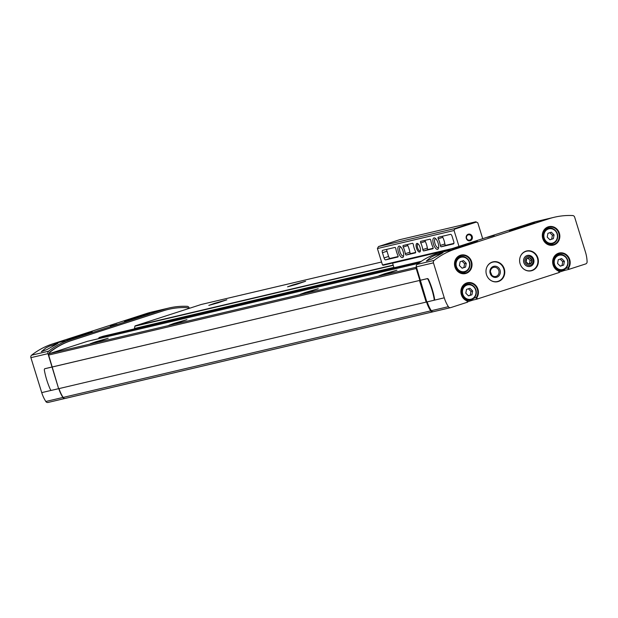 <?xml version="1.0" encoding="UTF-8"?>
<svg xmlns="http://www.w3.org/2000/svg" width="618" height="618" viewBox="0 0 618 618"><rect width="100%" height="100%" fill="white"/><g stroke="black" fill="none" stroke-linecap="round" stroke-linejoin="round"><path stroke-width="0.93" d="M189.293 308.343L189.17 307.942A2.263 2.078 76.7 0 0 187.2 306.327A79.228 72.715 76.7 0 0 168.799 308.042L151.734 312.059A79.228 72.715 76.7 0 0 146.481 313.527L52.739 343.871A79.228 72.715 76.7 0 0 31.603 355.188A2.263 2.078 76.7 0 0 30.9 357.667L41.723 392.623A33.959 31.163 76.7 0 0 45.825 401.484A2.263 2.078 76.7 0 0 48.196 402.418L64.96 398.471M476.857 297.667A9.509 8.729 76.7 0 0 473.921 283.886A9.509 8.729 76.7 0 0 461.615 287.872A9.509 8.729 76.7 0 0 466.969 300.873L467.123 300.564A9.054 8.312 76.7 0 1 461.128 291.511A9.054 8.312 76.7 0 1 467.401 283.206A9.054 8.312 76.7 0 1 476.393 287.254A9.054 8.312 76.7 0 1 476.215 297.621L476.857 297.667L477.274 299.019L559.151 272.523L558.911 270.939M564.566 269.324L564.883 270.336L568.467 269.487L585.686 263.932A2.263 2.078 76.7 0 0 587.1 261.777A33.959 31.163 76.7 0 0 585.47 252.113L574.647 217.157A2.263 2.078 76.7 0 0 572.677 215.543A79.228 72.715 76.7 0 0 554.276 217.258A79.228 72.715 76.7 0 0 549.023 218.726L455.288 249.062A79.228 72.715 76.7 0 0 434.153 260.379A2.263 2.078 76.7 0 0 433.442 262.859L444.265 297.814A33.959 31.163 76.7 0 0 448.367 306.683A2.263 2.078 76.7 0 0 450.746 307.609L467.648 302.132L467.146 300.642M473.944 298.154L476.215 297.621L476.702 299.189L477.274 299.019M472.801 299.027L473.118 300.039L476.702 299.189M568.622 267.965A9.509 8.729 76.7 0 0 565.686 254.183A9.509 8.729 76.7 0 0 553.373 258.169A9.509 8.729 76.7 0 0 558.734 271.171L558.881 270.862A9.054 8.312 76.7 0 1 552.894 261.808A9.054 8.312 76.7 0 1 559.166 253.504A9.054 8.312 76.7 0 1 568.158 257.551A9.054 8.312 76.7 0 1 567.981 267.918L568.622 267.965L569.039 269.317M565.709 268.451L567.981 267.918L568.467 269.487M504.28 268.876A10.189 9.347 76.7 0 0 493.048 261.839A10.189 9.347 76.7 0 0 486.281 273.898A10.189 9.347 76.7 0 0 497.714 281.677A10.189 9.347 76.7 0 0 504.28 268.876M537.899 257.992A10.189 9.347 76.7 0 0 526.667 250.962A10.189 9.347 76.7 0 0 519.9 263.021A10.189 9.347 76.7 0 0 531.333 270.792A10.189 9.347 76.7 0 0 537.899 257.992M490.63 273.148L490.715 272.499L491.82 275.211M554.276 217.258L537.212 221.275A79.228 72.715 76.7 0 0 531.959 222.743L438.224 253.086A79.228 72.715 76.7 0 0 417.088 264.404A2.263 2.078 76.7 0 0 416.377 266.883L426.806 301.963L433.736 300.333A2.263 0.896 72.1 0 0 433.759 300.325A2.263 0.896 72.1 0 0 434.091 298.587A33.959 13.449 72.1 0 0 428.359 280.062A2.263 0.896 72.1 0 0 427.046 278.718L420.116 280.348M440.85 253.959L443.044 252.607L434.531 255.443L430.955 257.219L426.397 260.974L431.967 258.896L440.85 253.959M52.739 343.871L69.803 339.854A79.228 72.715 76.7 0 0 48.667 351.171A2.263 2.078 76.7 0 0 47.965 353.65L58.617 388.66M55.805 344.643L46.922 349.579L41.352 351.657L45.91 347.903L49.494 346.126L57.999 343.291L55.805 344.643M168.799 308.042A79.228 72.715 76.7 0 0 163.546 309.51L69.803 339.854M201.344 304.458A1.136 1.035 76.7 0 0 201.19 304.496L188.621 308.567A2.263 2.078 76.7 0 0 186.976 307.625A79.228 72.715 76.7 0 0 168.583 309.34A79.228 72.715 76.7 0 0 163.33 310.808L71.564 340.51A79.228 72.715 76.7 0 0 50.429 351.827A2.263 2.078 76.7 0 0 49.618 353.558L49.309 353.658A1.136 1.035 76.7 0 0 48.652 355.056L58.633 388.691L426.567 302.001A33.959 31.163 76.7 0 0 430.669 310.869A2.263 2.078 76.7 0 0 433.04 311.796L433.311 311.711M87.594 341.275A0.904 0.834 76.7 0 0 87.478 341.306L49.618 353.558M103.129 336.246A0.456 0.417 76.7 0 0 103.067 336.254L99.343 337.467A0.904 0.834 76.7 0 0 98.818 338.587L98.834 338.625M134.345 328.892A2.263 2.078 76.7 0 0 134.469 328.475L134.894 326.196A0.456 0.417 76.7 0 1 135.164 325.864L188.621 308.567M416.509 267.293A1.136 1.035 76.7 0 0 416.192 268.498L419.877 280.387L52.337 366.945M419.877 280.387L51.935 367.077M59.034 388.598A33.959 31.163 76.7 0 0 63.129 397.428A2.263 2.078 76.7 0 0 65.5 398.355L432.739 311.866M419.483 280.518L426.173 302.132M292.932 284.898L305.609 281.244L296.671 284.303L287.563 286.829L292.932 284.898M214.176 303.446L226.852 299.792L217.907 302.851L208.807 305.385L214.176 303.446M384.296 273.836L396.972 270.19L388.034 273.249L378.927 275.775L384.296 273.836M95.52 341.854L108.196 338.2L99.251 341.26L90.143 343.786L95.52 341.854M305.539 292.391L318.216 288.737L309.278 291.796L300.17 294.322L305.539 292.391M174.276 323.299L186.953 319.653L178.007 322.712L168.907 325.238L174.276 323.299M427.208 301.87A33.959 31.163 76.7 0 0 431.302 310.7A2.263 2.078 76.7 0 0 433.681 311.626L450.437 307.679M420.51 280.217L427.44 278.587A2.263 0.896 72.1 0 1 428.753 279.931A33.959 13.449 72.1 0 1 434.493 298.463A2.263 0.896 72.1 0 1 434.16 300.194L434.145 300.201A2.263 0.896 72.1 0 1 434.145 300.201L433.79 300.317M487.54 237.335L494.222 235.412L487.54 237.335M459.607 246.443A13.248 0.394 162.8 0 1 477.39 241.329A13.248 0.394 162.8 0 1 464.844 245.616A13.248 0.394 162.8 0 1 452.075 249.162A13.248 0.394 162.8 0 1 459.607 246.443M516.957 227.88A13.248 0.394 162.8 0 1 534.74 222.758A13.248 0.394 162.8 0 1 522.195 227.053A13.248 0.394 162.8 0 1 509.425 230.599A13.248 0.394 162.8 0 1 516.957 227.88M564.883 270.336L559.313 272.121M473.118 300.039L467.548 301.823M168.366 309.394A79.228 72.715 76.7 0 0 168.142 309.44A79.228 72.715 76.7 0 0 162.889 310.908L71.124 340.611A79.228 72.715 76.7 0 0 49.996 351.928A2.263 2.078 76.7 0 0 49.177 353.712M58.803 388.652A33.959 31.163 76.7 0 0 62.889 397.467A2.263 2.078 76.7 0 0 65.099 398.44L48.05 402.457M58.386 388.73L51.464 390.36A2.263 0.896 72.1 0 1 50.143 389.016A33.959 13.449 72.1 0 1 44.411 370.491A2.263 0.896 72.1 0 1 44.743 368.753A2.263 0.896 72.1 0 1 44.774 368.745L51.696 367.115M52.097 366.984L45.168 368.622A2.263 0.896 -107.9 0 0 45.137 368.629A2.263 0.896 -107.9 0 0 45.114 368.637M110.375 326.165L117.057 324.241L110.375 326.165M131.912 318.564A13.248 0.394 162.8 0 1 149.695 313.442A13.248 0.394 162.8 0 1 137.15 317.737A13.248 0.394 162.8 0 1 124.38 321.283A13.248 0.394 162.8 0 1 131.912 318.564M74.562 337.127A13.248 0.394 162.8 0 1 92.345 332.013A13.248 0.394 162.8 0 1 79.799 336.3A13.248 0.394 162.8 0 1 67.03 339.846A13.248 0.394 162.8 0 1 74.562 337.127M49.494 346.126L57.041 343.956M434.531 255.443L442.086 253.272M527.44 255.427L527.455 255.427A5.662 5.191 76.7 0 0 523.685 262.125A5.662 5.191 76.7 0 0 530.043 266.443A5.662 5.191 76.7 0 0 533.805 259.745A5.662 5.191 76.7 0 0 527.455 255.427A5.662 5.191 76.7 0 0 527.077 255.528A5.662 5.191 76.7 0 0 523.747 262.333A5.662 5.191 76.7 0 0 530.051 266.443L530.051 266.443M498.826 270.584A4.681 4.295 76.7 0 0 493.666 267.355A4.681 4.295 76.7 0 0 490.561 272.893A4.681 4.295 76.7 0 0 495.814 276.462A4.681 4.295 76.7 0 0 498.826 270.584M500.062 270.221A5.662 5.191 76.7 0 0 491.194 267.942A5.662 5.191 76.7 0 0 494.099 277.297A5.662 5.191 76.7 0 0 500.062 270.221M558.958 270.985A7.926 7.269 76.7 0 0 559.298 270.916L562.581 270.143C567.023 268.521 568.745 265.199 567.726 260.178C564.976 255.373 562.048 253.558 558.942 254.716A7.926 7.269 76.7 0 0 553.682 264.095A7.926 7.269 76.7 0 0 562.581 270.143A7.926 7.269 76.7 0 0 567.679 260.186A7.926 7.269 76.7 0 0 558.942 254.716L555.667 255.489A7.926 7.269 76.7 0 0 555.528 255.52M467.2 300.688A7.926 7.269 76.7 0 0 467.532 300.618L470.816 299.846C475.265 298.224 476.98 294.902 475.968 289.881C473.218 285.076 470.29 283.26 467.185 284.419A7.926 7.269 76.7 0 0 461.924 293.797A7.926 7.269 76.7 0 0 470.816 299.846A7.926 7.269 76.7 0 0 475.922 289.888A7.926 7.269 76.7 0 0 467.185 284.419L463.902 285.192A7.926 7.269 76.7 0 0 463.763 285.222M548.815 244.566A7.926 7.269 76.7 0 0 548.954 244.535L552.237 243.762C556.687 242.14 558.402 238.818 557.39 233.805C554.64 229 551.712 227.177 548.606 228.336A7.926 7.269 76.7 0 0 543.346 237.714A7.926 7.269 76.7 0 0 552.237 243.762A7.926 7.269 76.7 0 0 557.343 233.805A7.926 7.269 76.7 0 0 548.606 228.336L545.323 229.108A7.926 7.269 76.7 0 0 545.184 229.147M461.013 272.986A7.926 7.269 76.7 0 0 461.144 272.955L464.427 272.183C468.877 270.56 470.592 267.239 469.58 262.225C466.829 257.42 463.902 255.597 460.796 256.756A7.926 7.269 76.7 0 0 455.536 266.142A7.926 7.269 76.7 0 0 464.427 272.183A7.926 7.269 76.7 0 0 469.533 262.233A7.926 7.269 76.7 0 0 460.796 256.756L457.513 257.528A7.926 7.269 76.7 0 0 457.382 257.567M561.692 258.579L564.404 261.267L563.693 265.068L560.271 266.173L557.552 263.484L558.263 259.691L561.692 258.579M469.927 288.282L472.646 290.97L471.936 294.771L468.506 295.875L465.794 293.187L466.505 289.394L469.927 288.282M463.539 260.626L466.258 263.314L465.547 267.107L462.125 268.22L459.406 265.531L460.116 261.731L463.539 260.626M551.349 232.198L554.06 234.886L553.357 238.687L549.927 239.792L547.216 237.103L547.919 233.31L551.349 232.198M560.163 266.064L563.693 265.068M562.032 265.454L562.743 261.661L564.404 261.267M562.743 261.661L560.14 259.081M549.819 239.684L553.357 238.687M551.689 239.073L552.399 235.28L554.06 234.886M552.399 235.28L549.796 232.7M462.009 268.104L465.547 267.107M463.886 267.501L464.597 263.701L466.258 263.314M464.597 263.701L461.986 261.128M468.398 295.767L471.936 294.771M470.275 295.157L470.978 291.364L472.646 290.97M470.978 291.364L468.374 288.784M403.214 245.485L412.492 243.299A1.136 0.448 72.1 0 1 413.349 244.658A10.189 4.032 72.1 0 0 415.412 251.31A1.136 0.448 72.1 0 1 415.458 252.855A1.136 0.448 72.1 0 1 415.443 252.855L406.165 255.041A1.136 0.448 72.1 0 1 405.308 253.689A10.189 4.032 72.1 0 0 403.245 247.038A1.136 0.448 72.1 0 1 403.199 245.493A1.136 0.448 72.1 0 1 403.214 245.485M394.987 247.424A1.136 0.448 72.1 0 1 395.844 248.776A10.189 4.032 72.1 0 0 397.907 255.435A1.136 0.448 72.1 0 1 397.961 256.972A1.136 0.448 72.1 0 1 397.946 256.98L385.601 259.884A2.263 0.896 72.1 0 1 384.064 257.93L382.442 252.7A2.263 0.896 72.1 0 1 382.619 250.336A2.263 0.896 72.1 0 1 382.65 250.329L394.987 247.424M482.704 238.687L477.791 222.812L475.767 221.792L454.802 228.575L454.06 230.499L458.973 246.366M454.06 230.499L377.405 248.552L378.494 246.551L399.452 239.761L475.767 221.792M383.16 265.253L447.301 250.143L383.16 265.253L382.488 264.975L377.405 248.552M416.524 248.15A4.527 1.792 72.1 0 1 417.753 243.616A4.527 1.792 72.1 0 1 419.977 247.185A4.527 1.792 72.1 0 1 420.271 251.387A4.527 1.792 72.1 0 1 416.524 248.15M433.457 244.164A6.002 2.379 72.1 0 1 435.095 238.162A6.002 2.379 72.1 0 1 438.038 242.882A6.002 2.379 72.1 0 1 438.425 248.436A6.002 2.379 72.1 0 1 433.457 244.164M398.455 252.407A6.002 2.379 72.1 0 1 400.093 246.404A6.002 2.379 72.1 0 1 403.029 251.132A6.002 2.379 72.1 0 1 403.415 256.679A6.002 2.379 72.1 0 1 398.455 252.407M450.553 234.338A2.263 0.896 72.1 0 1 452.098 236.292L453.72 241.522A2.263 0.896 72.1 0 1 453.542 243.886A2.263 0.896 72.1 0 1 453.512 243.894L441.175 246.798A1.136 0.448 72.1 0 1 440.31 245.446A10.189 4.032 72.1 0 0 438.255 238.787A1.136 0.448 72.1 0 1 438.201 237.25A1.136 0.448 72.1 0 1 438.216 237.242L450.553 234.338M429.989 239.181A1.136 0.448 72.1 0 1 430.854 240.533A10.189 4.032 72.1 0 0 432.909 247.185A1.136 0.448 72.1 0 1 432.963 248.73A1.136 0.448 72.1 0 1 432.948 248.737L423.67 250.923A1.136 0.448 72.1 0 1 422.812 249.564A10.189 4.032 72.1 0 0 420.75 242.913A1.136 0.448 72.1 0 1 420.696 241.368A1.136 0.448 72.1 0 1 420.711 241.368L429.989 239.181M392.554 263.036L394.021 267.733M454.802 228.575L378.494 246.551M466.304 238.424A3.399 3.113 -103.3 0 1 469.889 234.176A3.399 3.113 -103.3 0 1 471.627 239.792A3.399 3.113 -103.3 0 1 466.304 238.424M476.47 222.055L454.717 229.093M420.418 250.815A3.669 1.452 72.1 0 1 420.155 250.985A3.669 1.452 72.1 0 1 417.606 247.826A3.669 1.452 72.1 0 1 417.892 244.002A3.669 1.452 72.1 0 1 418.208 243.986M438.633 247.594A4.751 1.885 72.1 0 1 438.316 247.787A4.751 1.885 72.1 0 1 435.018 243.701A4.751 1.885 72.1 0 1 435.389 238.741A4.751 1.885 72.1 0 1 435.76 238.718M403.631 255.837A4.751 1.885 72.1 0 1 403.315 256.037A4.751 1.885 72.1 0 1 400.008 251.943A4.751 1.885 72.1 0 1 400.387 246.991A4.751 1.885 72.1 0 1 400.758 246.961M466.605 238.309A2.781 2.557 -103.3 0 1 468.398 234.809A2.781 2.557 -103.3 0 1 471.519 236.933A2.781 2.557 -103.3 0 1 466.605 238.309M398.162 256.524L390.151 258.409A2.263 0.896 72.1 0 1 388.606 256.455L386.992 251.225A2.263 0.896 72.1 0 1 386.822 249.348M453.89 243.399L445.717 245.323A1.136 0.448 72.1 0 1 444.86 243.971L440.31 245.446M442.55 236.223A1.136 0.448 72.1 0 0 442.797 237.32A10.189 4.032 72.1 0 1 444.86 243.971M415.659 252.407L410.715 253.573A1.136 0.448 72.1 0 1 409.858 252.214L405.308 253.689M407.54 244.465A1.136 0.448 72.1 0 0 407.795 245.562A10.189 4.032 72.1 0 1 409.858 252.214M433.164 248.281L428.22 249.448A1.136 0.448 72.1 0 1 427.355 248.096A10.189 4.032 72.1 0 0 425.3 241.437A1.136 0.448 72.1 0 1 425.045 240.348M526.737 258.633A3.268 2.997 76.7 0 0 528.413 264.041A3.268 2.997 76.7 0 0 531.859 259.954A3.268 2.997 76.7 0 0 526.737 258.633L526.15 261.8L528.413 264.041L531.264 263.113L531.859 259.954L529.595 257.714L526.737 258.633M527.656 256.532A4.55 4.171 76.7 0 0 526.235 264.164A4.55 4.171 76.7 0 0 533.118 261.932A4.55 4.171 76.7 0 0 527.656 256.532M527.95 258.231L530.105 260.363L531.859 259.954M530.105 260.363L529.518 263.531L531.264 263.113M529.518 263.531L528.274 263.932M466.969 300.873L467.386 302.225M558.734 271.171L559.151 272.523M471.573 261.63A9.509 8.729 76.7 0 0 456.679 257.799A9.509 8.729 76.7 0 0 461.553 273.527A9.509 8.729 76.7 0 0 471.573 261.63M559.383 233.202A9.509 8.729 76.7 0 0 544.489 229.378A9.509 8.729 76.7 0 0 549.356 245.099A9.509 8.729 76.7 0 0 559.383 233.202M455.288 249.062L438.224 253.086M434.153 260.379L417.088 264.404M31.603 355.188L48.667 351.171M146.481 313.527L163.546 309.51M549.023 218.726L531.959 222.743M430.669 310.869L63.129 397.428M381.569 262.017L201.19 304.496M393.21 265.091L135.164 325.864M393.28 265.338L134.894 326.196M393.913 267.37L134.469 328.475M103.098 336.246L421.345 261.298L103.067 336.254M420.603 261.8L99.343 337.467M418.54 263.283L98.818 338.587M87.54 341.291L418.448 263.353L87.478 341.306M416.478 267.185L49.309 353.658M416.192 268.498L48.652 355.056M428.753 279.931L428.359 280.062M427.44 278.587L427.046 278.718M434.493 298.463L434.091 298.587M433.442 262.859L416.377 266.883M448.367 306.683L431.302 310.7M444.265 297.814L433.759 300.325M49.996 351.928L50.429 351.827M71.124 340.611L71.564 340.51M162.889 310.908L163.33 310.808M45.825 401.484L62.889 397.467M30.9 357.667L47.965 353.65M41.723 392.623L51.302 390.367M523.407 268.791A9.958 9.139 76.7 0 0 534.215 269.116A9.958 9.139 76.7 0 0 537.444 258.123A9.958 9.139 76.7 0 0 529.302 251.07A9.958 9.139 76.7 0 0 520.464 256.285M531.248 270.815A10.189 9.347 76.7 0 0 537.722 258.038A10.189 9.347 76.7 0 0 526.575 250.978M489.788 279.676A9.958 9.139 76.7 0 0 500.595 280A9.958 9.139 76.7 0 0 503.817 269A9.958 9.139 76.7 0 0 495.682 261.947A9.958 9.139 76.7 0 0 486.845 267.169M497.629 281.692A10.189 9.347 76.7 0 0 504.103 268.915A10.189 9.347 76.7 0 0 492.955 261.862M564.033 269.618L564.311 270.506M558.657 254.786A8.606 7.895 76.7 0 0 556.571 254.662M472.276 299.321L472.546 300.209M466.891 284.489A8.606 7.895 76.7 0 0 464.806 284.365M559.869 254.562A9.054 8.312 76.7 0 0 557.428 254.145M468.112 284.265A9.054 8.312 76.7 0 0 465.671 283.847M548.313 228.405A8.606 7.895 76.7 0 0 546.227 228.281M550.136 244.875A8.606 7.895 76.7 0 0 551.944 243.832M549.533 228.189A9.054 8.312 76.7 0 0 547.085 227.764M551.132 244.952A9.054 8.312 76.7 0 0 553.133 243.484M558.811 233.372A9.054 8.312 76.7 0 0 548.823 227.123A9.054 8.312 76.7 0 0 542.813 237.837A9.054 8.312 76.7 0 0 552.979 244.751A9.054 8.312 76.7 0 0 558.811 233.372M460.51 256.825A8.606 7.895 76.7 0 0 458.417 256.702M462.326 273.295A8.606 7.895 76.7 0 0 464.141 272.252M461.723 256.609A9.054 8.312 76.7 0 0 459.282 256.184M463.33 273.372A9.054 8.312 76.7 0 0 465.331 271.905M471.009 261.8A9.054 8.312 76.7 0 0 461.02 255.543A9.054 8.312 76.7 0 0 455.002 266.265A9.054 8.312 76.7 0 0 465.169 273.171A9.054 8.312 76.7 0 0 471.009 261.8M567.409 260.294A7.354 6.752 76.7 0 0 555.883 257.335A7.354 6.752 76.7 0 0 559.653 269.502A7.354 6.752 76.7 0 0 567.409 260.294M475.644 289.996A7.354 6.752 76.7 0 0 464.118 287.038A7.354 6.752 76.7 0 0 467.888 299.205A7.354 6.752 76.7 0 0 475.644 289.996M469.263 262.341A7.354 6.752 76.7 0 0 457.737 259.375A7.354 6.752 76.7 0 0 461.499 271.541A7.354 6.752 76.7 0 0 469.263 262.341M557.065 233.921A7.354 6.752 76.7 0 0 545.539 230.954A7.354 6.752 76.7 0 0 549.309 243.121A7.354 6.752 76.7 0 0 557.065 233.921M452.183 248.567L382.488 264.975M445.756 250.645L392.608 263.16M386.992 251.225L382.442 252.7M388.606 256.455L384.064 257.93M390.151 258.409L385.601 259.884M445.717 245.323L441.175 246.798M442.797 237.32L438.255 238.787M410.715 253.573L406.165 255.041M407.795 245.562L403.245 247.038M425.3 241.437L420.75 242.913M427.355 248.096L422.812 249.564M428.22 249.448L423.67 250.923M467.401 283.206C456.269 289.023 461.893 298.486 467.154 300.564L467.648 302.132M558.927 270.877L559.406 272.43M432.894 311.835L65.353 398.401M381.569 262.009L201.267 304.473M450.592 307.648L433.527 311.673M168.142 309.44L168.583 309.34M558.911 270.862C553.658 268.784 548.035 259.321 559.166 253.504M548.823 227.123C543.763 228.969 541.847 232.801 543.067 238.61C545.825 243.816 549.132 245.864 552.979 244.751M461.02 255.543C455.96 257.389 454.037 261.221 455.257 267.03C458.015 272.237 461.322 274.284 465.169 273.171"/></g></svg>
